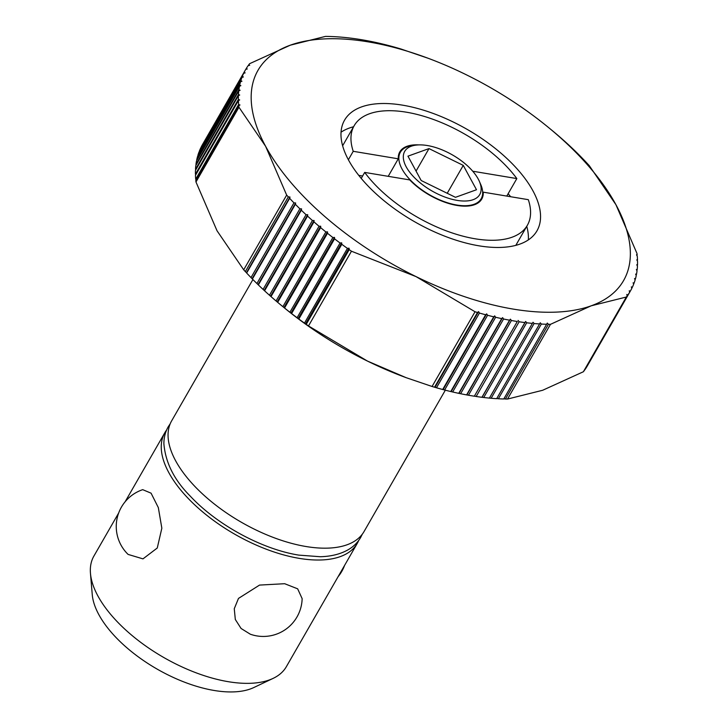 <?xml version="1.0" encoding="UTF-8"?>
<svg xmlns="http://www.w3.org/2000/svg" width="728" height="728" viewBox="0 0 728 728"><rect width="100%" height="100%" fill="white"/><g stroke="black" fill="none" stroke-linecap="round" stroke-linejoin="round"><path stroke-width="1.09" d="M157.266 548.011L142.979 558.867L128.11 554.418A38.848 38.848 0 0 1 142.706 489.662L151.078 493.175L158.331 507.607L161.844 528.2L157.266 548.011M118.655 513.022L93.912 556.046A110.984 53.126 29.9 0 0 90.463 573.364A110.984 53.126 29.9 0 0 97.934 596.014A110.984 53.126 29.9 0 0 228.328 681.699A110.984 53.126 29.9 0 0 273.109 678.387A110.984 53.126 29.9 0 0 286.341 666.702L357.257 543.37A110.984 53.126 -150.1 0 1 299.244 558.367A110.984 53.126 -150.1 0 1 194.995 505.123A110.984 53.126 -150.1 0 1 164.828 432.714A110.984 53.126 -150.1 0 1 166.594 430.048M250.314 634.206L241.077 628.473L235.317 619.483L234.261 608.735L238.484 598.416L259.541 585.085L284.675 583.71L297.661 588.825L302.147 598.653A38.848 38.848 0 0 1 250.314 634.206M273.109 678.387L253.808 687.541A98.171 46.992 -150.1 0 1 171.772 676.731A98.171 46.992 -150.1 0 1 98.862 614.678A98.171 46.992 -150.1 0 1 92.256 594.649L90.463 573.364M252.916 279.534L171.635 420.875A110.984 53.126 29.9 0 0 201.811 493.284A110.984 53.126 29.9 0 0 306.06 546.528A110.984 53.126 29.9 0 0 364.064 531.522L445.336 390.181M349.049 248.184L305.523 323.878L304.468 323.105L347.429 248.385L349.049 248.184L349.213 249.64A221.976 106.261 29.9 0 0 351.46 251.224L416.052 276.613A210.874 100.946 29.9 0 0 513.358 309.118A210.874 100.946 29.9 0 0 591.209 305.805A210.874 100.946 29.9 0 0 615.924 204.686A210.874 100.946 29.9 0 0 548.421 127.436A210.874 100.946 29.9 0 0 465.483 74.365A210.874 100.946 29.9 0 0 428.155 58.276A210.874 100.946 29.9 0 0 368.177 41.869A210.874 100.946 29.9 0 0 290.326 45.172A210.874 100.946 29.9 0 0 265.611 146.301A210.874 100.946 29.9 0 0 416.052 276.613L475.038 311.766A221.976 106.261 29.9 0 0 477.495 312.494L478.551 311.62L479.443 313.058A221.976 106.261 29.9 0 0 485.649 314.769L486.659 313.868L487.587 315.279A221.976 106.261 29.9 0 0 493.73 316.816L494.676 315.87L495.632 317.262A221.976 106.261 29.9 0 0 501.701 318.618L502.602 317.636L503.585 319.01A221.976 106.261 29.9 0 0 509.564 320.184L510.41 319.164L511.42 320.511A221.976 106.261 29.9 0 0 514.368 321.021A221.976 106.261 29.9 0 0 517.308 321.494L474.338 396.214A221.976 106.261 -150.1 0 1 471.407 395.741A221.976 106.261 -150.1 0 1 468.459 395.231L466.603 394.894A221.976 106.261 -150.1 0 1 460.624 393.73L458.74 393.338A221.976 106.261 -150.1 0 1 452.67 391.983L450.759 391.537A221.976 106.261 -150.1 0 1 444.617 389.999L442.688 389.489A221.976 106.261 -150.1 0 1 436.481 387.778L434.534 387.214A221.976 106.261 -150.1 0 1 432.068 386.477L406.115 377.668L367.476 361.088A210.874 100.946 29.9 0 0 404.814 377.177L406.115 377.668M511.42 320.511L468.459 395.231M428.155 58.276L400.891 48.976A221.976 106.261 29.9 0 0 398.434 48.248L396.487 47.684A221.976 106.261 29.9 0 0 390.272 45.964L388.343 45.455A221.976 106.261 29.9 0 0 382.2 43.926L380.289 43.471A221.976 106.261 29.9 0 0 374.228 42.115L372.345 41.724A221.976 106.261 29.9 0 0 366.357 40.559L364.51 40.222A221.976 106.261 29.9 0 0 361.552 39.712A221.976 106.261 29.9 0 0 358.622 39.239L356.802 38.966A221.976 106.261 29.9 0 0 351.023 38.175L349.24 37.956A221.976 106.261 29.9 0 0 343.58 37.355L341.823 37.192A221.976 106.261 29.9 0 0 336.291 36.782L334.589 36.682A221.976 106.261 29.9 0 0 329.192 36.464L327.527 36.427A221.976 106.261 29.9 0 0 325.452 36.4L290.326 45.172L249.595 63.7A221.976 106.261 29.9 0 0 248.776 64.765L249.695 65.283L248.157 65.629A221.976 106.261 29.9 0 0 246.282 68.468L247.247 68.987L245.736 69.369A221.976 106.261 29.9 0 0 245.536 69.715A221.976 106.261 29.9 0 0 244.117 72.354L245.136 72.882L243.653 73.31A221.976 106.261 29.9 0 0 242.297 76.44L243.37 76.968L241.914 77.432A221.976 106.261 29.9 0 0 240.822 80.699L241.942 81.227L240.522 81.745A221.976 106.261 29.9 0 0 239.694 85.14L240.85 85.667L239.476 86.222A221.976 106.261 29.9 0 0 238.911 89.744L240.113 90.263L238.775 90.864A221.976 106.261 29.9 0 0 238.475 94.513L239.721 95.022L238.42 95.668A221.976 106.261 29.9 0 0 238.393 99.427L239.685 99.936L238.42 100.619A221.976 106.261 29.9 0 0 238.657 104.477L239.985 104.978L238.775 105.706L195.805 180.426A221.976 106.261 -150.1 0 0 195.978 181.973L217.035 230.776L243.698 269.815L286.659 195.095A221.976 106.261 29.9 0 0 288.306 196.888L289.999 197.033L246.464 272.727L245.345 271.608A221.976 106.261 -150.1 0 1 243.698 269.815M341.05 132.196A110.984 53.126 -150.1 0 1 353.581 126.745M478.969 245.818A110.984 53.126 -150.1 0 1 374.72 192.574A110.984 53.126 -150.1 0 1 344.553 120.166A110.984 53.126 -150.1 0 1 402.566 105.16A110.984 53.126 -150.1 0 1 506.815 158.413A110.984 53.126 -150.1 0 1 536.982 230.812A110.984 53.126 -150.1 0 1 478.969 245.818M364.692 172.409A99.891 47.811 29.9 0 0 453.817 233.488A99.891 47.811 29.9 0 0 527.363 225.28A99.891 47.811 29.9 0 0 528.31 199.672L483.255 192.165A47.284 22.632 -150.1 0 1 481.754 199.062A47.284 22.632 -150.1 0 1 457.048 205.451A47.284 22.632 -150.1 0 1 409.746 179.916L364.692 172.409L361.234 178.406M348.375 159.751L353.226 151.306L398.28 158.813L388.215 176.322M398.28 158.813A47.284 22.632 -150.1 0 1 399.781 151.924A47.284 22.632 -150.1 0 1 418.946 144.899M427.327 145.527A43.289 20.721 29.9 0 0 416.398 145.072A43.289 20.721 29.9 0 0 409.236 171.59A43.289 20.721 29.9 0 0 457.129 200.382A43.289 20.721 29.9 0 0 479.315 181.254A43.289 20.721 29.9 0 0 427.327 145.527M479.315 181.254L480.708 184.421A46.61 22.313 -150.1 0 1 481.181 198.726A46.61 22.313 -150.1 0 1 456.811 205.032A46.61 22.313 -150.1 0 1 402.047 169.042A46.61 22.313 -150.1 0 1 400.355 152.252A46.61 22.313 -150.1 0 1 412.958 145.464L416.398 145.072M428.992 148.594L463.263 165.383L476.503 189.744L455.464 197.315L421.184 180.526L407.953 156.165L428.992 148.594L416.061 171.089M447.219 193.284L463.263 165.383M483.255 192.165L482.673 193.175M472.736 171.226L516.844 178.578L506.779 196.087M362.617 176.012L358.767 175.375M516.844 178.578A99.891 47.811 29.9 0 0 427.718 117.499A99.891 47.811 29.9 0 0 354.172 125.698A99.891 47.811 29.9 0 0 353.226 151.306M508.153 193.694A110.984 53.126 -150.1 0 1 510.628 196.724M526.763 226.326A110.984 53.126 -150.1 0 1 528.346 239.903M196.078 179.943L195.696 179.197L238.657 104.477M195.696 179.197A221.976 106.261 -150.1 0 1 195.459 175.33L238.42 100.619M195.759 174.811L195.423 174.147A221.976 106.261 -150.1 0 1 195.459 170.388L238.42 95.668M195.787 169.824L195.513 169.224A221.976 106.261 -150.1 0 1 195.805 165.584L238.775 90.864M196.16 164.974L195.941 164.464A221.976 106.261 -150.1 0 1 196.505 160.943L239.476 86.222M196.897 160.269L196.724 159.86A221.976 106.261 -150.1 0 1 197.561 156.465L240.522 81.745M197.971 155.737L197.861 155.419A221.976 106.261 -150.1 0 1 198.953 152.152L241.914 77.432M199.408 151.369L199.336 151.16A221.976 106.261 -150.1 0 1 200.691 148.03L243.653 73.31M201.183 147.174L201.156 147.074A221.976 106.261 -150.1 0 1 202.575 144.435L245.536 69.715M195.423 174.147L238.393 99.427M195.513 169.224L238.475 94.513M195.941 164.464L238.911 89.744M196.724 159.86L239.694 85.14M197.861 155.419L240.822 80.699M199.336 151.16L242.297 76.44M201.156 147.074L244.117 72.354M245.764 69.369L246.282 68.468M248.303 65.602L248.776 64.765M238.775 105.706A221.976 106.261 29.9 0 0 238.948 107.253L265.611 146.301L286.659 195.095M238.948 107.253L195.978 181.973M491.136 398.262L489.389 398.107L533.033 322.258L534.097 323.541L491.136 398.262A221.976 106.261 -150.1 0 0 496.669 398.671L540.258 322.795L541.341 324.051L498.371 398.771A221.976 106.261 -150.1 0 0 503.767 398.99L547.301 323.086L548.402 324.306A221.976 106.261 29.9 0 0 550.477 324.333L507.516 399.053L542.633 390.281L583.374 371.753A221.976 106.261 -150.1 0 0 584.184 370.689L627.154 295.968L626.799 294.476L627.773 295.104L584.812 369.824A221.976 106.261 -150.1 0 0 586.677 366.994L629.647 292.274L629.238 290.772L630.193 291.364A221.976 106.261 29.9 0 0 630.393 291.018A221.976 106.261 29.9 0 0 631.804 288.379L631.349 286.877L632.268 287.424A221.976 106.261 29.9 0 0 633.624 284.302L633.123 282.792L634.006 283.301A221.976 106.261 29.9 0 0 635.107 280.034L634.552 278.533L635.408 278.997A221.976 106.261 29.9 0 0 636.236 275.594L635.635 274.092L636.454 274.511A221.976 106.261 29.9 0 0 637.018 270.989L636.372 269.496L637.155 269.87A221.976 106.261 29.9 0 0 637.455 266.23L636.763 264.737L637.5 265.074A221.976 106.261 29.9 0 0 637.537 261.316L636.809 259.823L637.5 260.124A221.976 106.261 29.9 0 0 637.273 256.256L636.5 254.782L637.155 255.028A221.976 106.261 29.9 0 0 636.982 253.481L615.924 204.686L589.261 165.638A221.976 106.261 29.9 0 0 587.614 163.846L586.295 162.417A221.976 106.261 29.9 0 0 581.954 157.867L580.571 156.447A221.976 106.261 29.9 0 0 576.039 151.934L574.601 150.523A221.976 106.261 29.9 0 0 569.888 146.046L568.386 144.654A221.976 106.261 29.9 0 0 563.499 140.222L561.943 138.848A221.976 106.261 29.9 0 0 556.893 134.471L555.291 133.106A221.976 106.261 29.9 0 0 551.287 129.784L548.421 127.436M637.155 255.028L636.882 255.51M630.393 291.018L587.423 365.738A221.976 106.261 -150.1 0 1 587.223 366.084L587.196 366.084M637.5 260.124L637.209 260.642M637.5 265.074L637.182 265.638M637.155 269.87L636.8 270.488M636.454 274.511L636.072 275.184M635.408 278.997L634.989 279.716M634.006 283.301L633.56 284.084M632.268 287.424L631.777 288.279M630.193 291.364L587.223 366.084M627.773 295.104A221.976 106.261 29.9 0 0 629.647 292.274M550.477 324.333L591.209 305.805L626.335 297.033A221.976 106.261 29.9 0 0 627.154 295.968M583.374 371.753L626.335 297.033M548.402 324.306L505.432 399.026L503.885 398.798M507.516 399.053A221.976 106.261 -150.1 0 1 505.432 399.026M498.371 398.771L496.769 398.498M489.389 398.107A221.976 106.261 -150.1 0 1 483.729 397.506L481.936 397.288A221.976 106.261 -150.1 0 1 476.167 396.496L474.574 396.141M541.341 324.051A221.976 106.261 29.9 0 0 546.737 324.269M534.097 323.541A221.976 106.261 29.9 0 0 539.63 323.951M533.033 322.258L489.507 397.961M481.936 397.288L524.906 322.568L525.643 321.476L526.69 322.786A221.976 106.261 29.9 0 0 532.35 323.387M526.69 322.786L483.729 397.506M525.643 321.476L482.118 397.17M518.099 320.438L519.128 321.776A221.976 106.261 29.9 0 0 524.906 322.568M519.128 321.776L476.167 396.496M474.338 396.214L517.308 321.494M510.41 319.164L466.885 394.858M466.603 394.894L509.564 320.184M503.585 319.01L460.624 393.73M502.602 317.636L459.077 393.329M458.74 393.338L501.701 318.618M495.632 317.262L452.67 391.983M494.676 315.87L451.151 391.564M450.759 391.537L493.73 316.816M487.587 315.279L444.617 389.999M486.659 313.868L443.134 389.562M442.688 389.489L485.649 314.769M479.443 313.058L436.481 387.778M478.551 311.62L435.026 387.323M434.534 387.214L477.495 312.494M432.068 386.477L475.038 311.766M349.213 249.64L306.242 324.36L305.523 323.878M304.468 323.105A221.976 106.261 -150.1 0 1 298.835 319.019L297.097 317.726A221.976 106.261 -150.1 0 1 291.591 313.559L289.899 312.248A221.976 106.261 -150.1 0 1 284.539 307.999L282.883 306.661A221.976 106.261 -150.1 0 1 281.681 305.678A221.976 106.261 -150.1 0 1 277.677 302.348L276.067 300.983A221.976 106.261 -150.1 0 1 271.016 296.605L269.46 295.231A221.976 106.261 -150.1 0 1 264.573 290.8L263.072 289.407A221.976 106.261 -150.1 0 1 258.358 284.93L256.92 283.52A221.976 106.261 -150.1 0 1 252.389 279.006L251.005 277.586A221.976 106.261 -150.1 0 1 246.665 273.036L246.464 272.727M281.681 305.678L284.539 308.026A210.874 100.946 29.9 0 0 367.476 361.088L308.49 325.944A221.976 106.261 -150.1 0 1 306.242 324.36M297.097 317.726L340.058 243.006L341.696 242.852L341.796 244.299A221.976 106.261 29.9 0 0 347.429 248.385M341.796 244.299L298.835 319.019M341.696 242.852L298.171 318.546M289.899 312.248L332.86 237.528L334.516 237.41L334.561 238.839A221.976 106.261 29.9 0 0 340.058 243.006M334.561 238.839L291.591 313.559M334.516 237.41L290.982 313.104M282.883 306.661L325.853 231.941L327.509 231.859L327.5 233.279A221.976 106.261 29.9 0 0 332.86 237.528M327.5 233.279L284.539 307.999M327.509 231.859L283.984 307.553M276.067 300.983L319.037 226.262L320.702 226.226L320.639 227.627A221.976 106.261 29.9 0 0 325.853 231.941M320.639 227.627L277.677 302.348M320.702 226.226L277.177 301.92M269.46 295.231L312.43 220.511L314.105 220.511L313.977 221.885A221.976 106.261 29.9 0 0 319.037 226.262M313.977 221.885L271.016 296.605M314.105 220.511L270.579 296.205M263.072 289.407L306.042 214.687L307.726 214.724L307.544 216.079A221.976 106.261 29.9 0 0 312.43 220.511M307.544 216.079L264.573 290.8M307.726 214.724L264.2 290.417M256.92 283.52L299.881 208.799L301.574 208.872L301.328 210.21A221.976 106.261 29.9 0 0 306.042 214.687M301.328 210.21L258.358 284.93M301.574 208.872L258.049 284.566M251.005 277.586L293.966 202.866L295.659 202.976L295.359 204.286A221.976 106.261 29.9 0 0 299.881 208.799M295.359 204.286L252.389 279.006M295.659 202.976L252.134 278.669M289.999 197.033L289.635 198.316A221.976 106.261 29.9 0 0 293.966 202.866M289.635 198.316L246.665 273.036M245.345 271.608L288.306 196.888M351.46 251.224L308.49 325.944M358.676 540.504A110.984 53.126 -150.1 0 1 357.257 543.37M362.298 534.197L360.669 537.455C357.73 542.496 353.599 546.573 348.293 549.676C340.595 554.09 331.258 556.438 320.284 556.729L298.817 555.118C261.871 549.258 216.835 524.733 190.217 496.087C174.219 480.052 165.438 462.571 163.882 443.643C163.9 437.492 165.347 431.868 168.223 426.79L170.225 423.741M125.134 501.747L164.828 432.714M479.288 202.011L481.181 198.726M398.471 155.537L400.355 152.252M515.815 245.354L527.363 225.28M342.633 145.773L354.172 125.698M338.083 576.712A38.848 38.848 0 0 0 344.572 565.438"/></g></svg>

